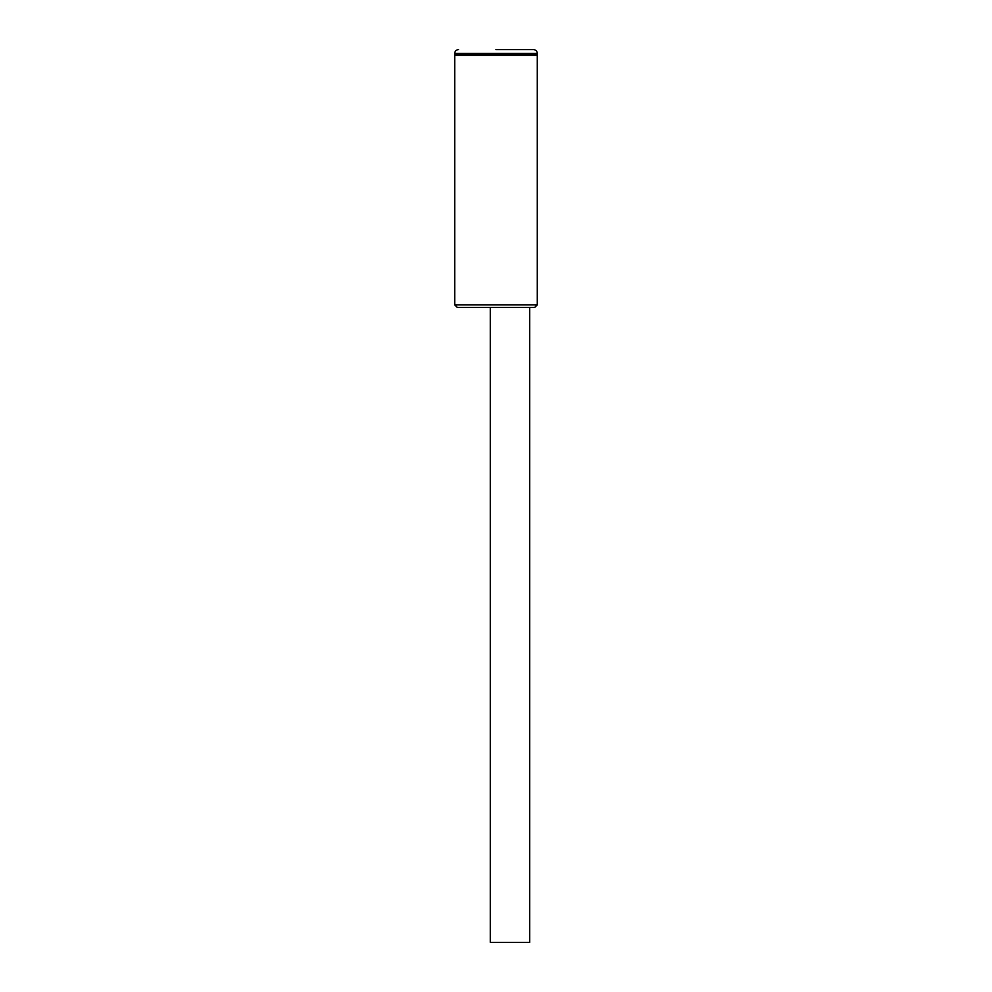<?xml version="1.0" encoding="UTF-8"?>
<svg xmlns="http://www.w3.org/2000/svg" width="992" height="992" viewBox="0 0 992 992"><rect width="100%" height="100%" fill="white"/><g stroke="black" fill="none" stroke-linecap="round" stroke-linejoin="round"><path stroke-width="0.74" stroke-dasharray="4.96 3.72" d="M457.262 307.408L534.738 307.408M537.28 304.866L454.72 304.866M537.28 55.316L454.72 55.316M537.28 54.684L454.72 54.684M496 54.684L455.365 54.684L496 54.684M529.654 307.408L490.284 307.408L529.654 307.408M490.284 942.4L529.654 942.4M454.72 53.407L537.28 53.407"/><path stroke-width="1.49" d="M534.738 307.408L457.262 307.408L454.72 304.866L537.28 304.866L534.738 307.408M455.365 54.684L454.72 55.316L537.28 55.316L537.28 304.866M496 49.6L533.46 49.6L496 49.6M496 54.684L537.28 54.684L537.28 53.407L454.72 53.407L454.72 54.684L496 54.684M529.654 307.408L529.654 942.4L490.284 942.4L490.284 307.408M536.635 54.684L537.28 55.316M537.28 53.407C537.069 51.113 535.804 49.848 533.46 49.6M454.72 53.407C454.931 51.113 456.196 49.848 458.54 49.6M454.72 55.316L454.72 304.866"/></g></svg>
